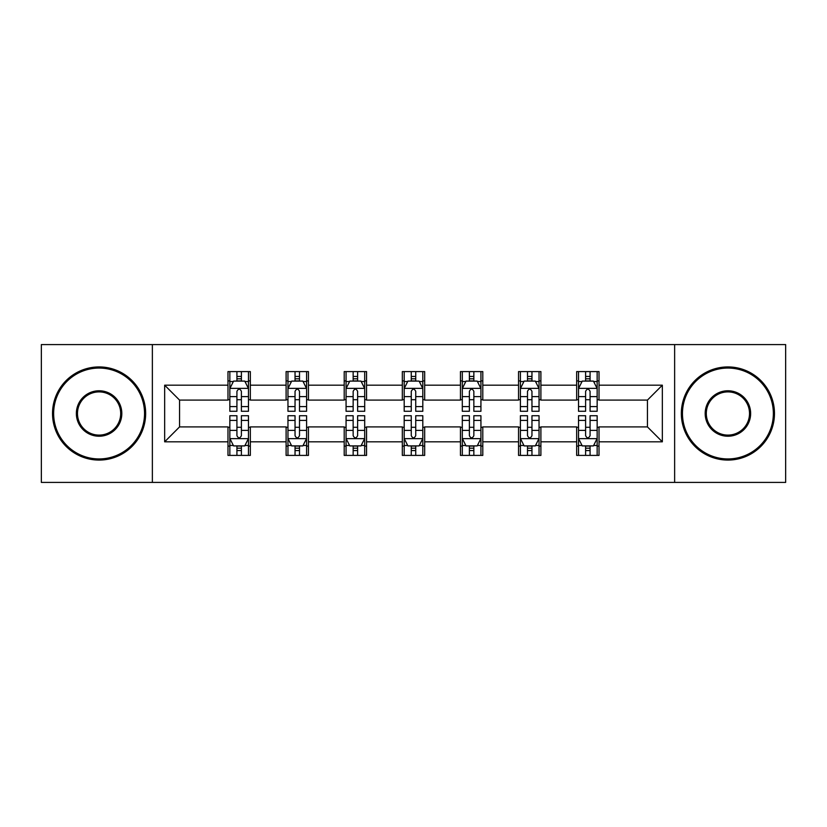 <?xml version="1.0" encoding="UTF-8"?>
<svg xmlns="http://www.w3.org/2000/svg" width="827" height="827" viewBox="0 0 827 827"><rect width="100%" height="100%" fill="white"/><g stroke="black" fill="none" stroke-linecap="round" stroke-linejoin="round"><path stroke-width="1.24" d="M674.636 482.42L785.65 482.42L785.65 344.58L674.636 344.58L674.636 482.42L152.364 482.42L152.364 344.58L41.35 344.58L41.35 482.42L152.364 482.42M674.636 344.58L152.364 344.58M599.017 385.186L599.017 371.592L576.667 371.592L576.667 385.186L540.899 385.186L540.899 371.592L518.55 371.592L518.55 385.186L482.792 385.186L482.792 371.592L460.443 371.592L460.443 385.186L424.675 385.186L424.675 371.592L402.325 371.592L402.325 385.186L366.557 385.186L366.557 371.592L344.208 371.592L344.208 385.186L308.45 385.186L308.45 371.592L286.101 371.592L286.101 385.186L250.333 385.186L250.333 371.592L227.983 371.592L227.983 385.186L164.656 385.186L164.656 441.814L179.552 426.908L227.983 426.908L227.983 455.408L250.333 455.408L250.333 426.908L286.101 426.908L286.101 455.408L308.45 455.408L308.45 426.908L344.208 426.908L344.208 455.408L366.557 455.408L366.557 426.908L402.325 426.908L402.325 455.408L424.675 455.408L424.675 426.908L460.443 426.908L460.443 455.408L482.792 455.408L482.792 426.908L518.55 426.908L518.55 455.408L540.899 455.408L540.899 426.908L576.667 426.908L576.667 455.408L599.017 455.408L599.017 426.908L647.448 426.908L647.448 400.092L599.017 400.092L599.017 385.186L662.344 385.186L662.344 441.814L599.017 441.814M576.667 441.814L540.899 441.814M518.55 441.814L482.792 441.814M460.443 441.814L424.675 441.814M402.325 441.814L366.557 441.814M344.208 441.814L308.45 441.814M286.101 441.814L250.333 441.814M227.983 441.814L164.656 441.814M576.667 385.186L576.667 400.092L540.899 400.092L540.899 385.186M518.55 385.186L518.55 400.092L482.792 400.092L482.792 385.186M460.443 385.186L460.443 400.092L424.675 400.092L424.675 385.186M402.325 385.186L402.325 400.092L366.557 400.092L366.557 385.186M344.208 385.186L344.208 400.092L308.45 400.092L308.45 385.186M286.101 385.186L286.101 400.092L250.333 400.092L250.333 385.186M227.983 385.186L227.983 400.092L179.552 400.092L164.656 385.186M179.552 400.092L179.552 426.908M662.344 441.814L647.448 426.908M647.448 400.092L662.344 385.186M227.983 380.906L229.844 380.906M236.925 380.906L241.391 380.906M248.472 380.906L250.333 380.906M227.983 399.72L229.844 399.72M236.925 399.72L241.391 399.72M248.472 399.72L250.333 399.72M227.983 427.28L229.844 427.28M236.925 427.28L241.391 427.28M248.472 427.28L250.333 427.28M227.983 446.094L229.844 446.094M236.925 446.094L241.391 446.094M248.472 446.094L250.333 446.094M286.101 427.28L287.961 427.28M295.043 427.28L299.508 427.28M306.59 427.28L308.45 427.28M286.101 446.094L287.961 446.094M295.043 446.094L299.508 446.094M306.59 446.094L308.45 446.094M286.101 380.906L287.961 380.906M295.043 380.906L299.508 380.906M306.59 380.906L308.45 380.906M286.101 399.72L287.961 399.72M295.043 399.72L299.508 399.72M306.59 399.72L308.45 399.72M344.208 427.28L346.068 427.28M353.15 427.28L357.626 427.28M364.697 427.28L366.557 427.28M344.208 446.094L346.068 446.094M353.15 446.094L357.626 446.094M364.697 446.094L366.557 446.094M344.208 380.906L346.068 380.906M353.15 380.906L357.626 380.906M364.697 380.906L366.557 380.906M344.208 399.72L346.068 399.72M353.15 399.72L357.626 399.72M364.697 399.72L366.557 399.72M402.325 427.28L404.186 427.28M411.267 427.28L415.733 427.28M422.814 427.28L424.675 427.28M402.325 446.094L404.186 446.094M411.267 446.094L415.733 446.094M422.814 446.094L424.675 446.094M402.325 380.906L404.186 380.906M411.267 380.906L415.733 380.906M422.814 380.906L424.675 380.906M402.325 399.72L404.186 399.72M411.267 399.72L415.733 399.72M422.814 399.72L424.675 399.72M460.443 427.28L462.303 427.28M469.374 427.28L473.85 427.28M480.932 427.28L482.792 427.28M460.443 446.094L462.303 446.094M469.374 446.094L473.85 446.094M480.932 446.094L482.792 446.094M460.443 380.906L462.303 380.906M469.374 380.906L473.85 380.906M480.932 380.906L482.792 380.906M460.443 399.72L462.303 399.72M469.374 399.72L473.85 399.72M480.932 399.72L482.792 399.72M518.55 427.28L520.41 427.28M527.492 427.28L531.957 427.28M539.039 427.28L540.899 427.28M518.55 446.094L520.41 446.094M527.492 446.094L531.957 446.094M539.039 446.094L540.899 446.094M518.55 380.906L520.41 380.906M527.492 380.906L531.957 380.906M539.039 380.906L540.899 380.906M518.55 399.72L520.41 399.72M527.492 399.72L531.957 399.72M539.039 399.72L540.899 399.72M576.667 427.28L578.528 427.28M585.609 427.28L590.075 427.28M597.156 427.28L599.017 427.28M576.667 446.094L578.528 446.094M585.609 446.094L590.075 446.094M597.156 446.094L599.017 446.094M576.667 380.906L578.528 380.906M585.609 380.906L590.075 380.906M597.156 380.906L599.017 380.906M576.667 399.72L578.528 399.72M585.609 399.72L590.075 399.72M597.156 399.72L599.017 399.72M241.391 376.43L236.925 376.43M248.472 406.595L241.391 406.595L241.391 411.267L248.472 411.267L248.472 388.545L244.751 381.092L233.576 381.092L229.844 388.545L229.844 411.267L236.925 411.267L236.925 406.595L229.844 406.595M229.844 388.545L229.844 371.592M248.472 388.545L248.472 371.592M236.925 381.092L236.925 371.592M241.391 371.592L241.391 381.092M241.391 406.595L241.391 391.336C239.902 388.463 238.414 388.463 236.925 391.336L236.925 406.595M236.925 450.57L241.391 450.57M229.844 420.405L236.925 420.405L236.925 415.733L229.844 415.733L229.844 438.455L233.576 445.908L244.751 445.908L248.472 438.455L248.472 415.733L241.391 415.733L241.391 420.405L248.472 420.405M248.472 438.455L248.472 455.408M229.844 438.455L229.844 455.408M241.391 445.908L241.391 455.408M236.925 455.408L236.925 445.908M236.925 420.405L236.925 435.664C238.414 438.537 239.902 438.537 241.391 435.664L241.391 420.405M99.095 368.056A45.444 45.444 0 0 0 53.641 413.5A45.444 45.444 0 0 0 99.095 458.944A45.444 45.444 0 0 0 144.539 413.5A45.444 45.444 0 0 0 99.095 368.056M99.095 460.07A46.57 46.57 0 0 1 52.525 413.5A46.57 46.57 0 0 1 99.095 366.93A46.57 46.57 0 0 1 145.655 413.5A46.57 46.57 0 0 1 99.095 460.07M99.095 390.778A22.722 22.722 0 0 1 121.817 413.5A22.722 22.722 0 0 1 99.095 436.222A22.722 22.722 0 0 1 76.363 413.5A22.722 22.722 0 0 1 99.095 390.778M99.095 435.105A21.605 21.605 0 0 0 120.701 413.5A21.605 21.605 0 0 0 99.095 391.895A21.605 21.605 0 0 0 77.48 413.5A21.605 21.605 0 0 0 99.095 435.105M727.905 368.056A45.444 45.444 0 0 0 682.461 413.5A45.444 45.444 0 0 0 727.905 458.944A45.444 45.444 0 0 0 773.359 413.5A45.444 45.444 0 0 0 727.905 368.056M727.905 460.07A46.57 46.57 0 0 1 681.345 413.5A46.57 46.57 0 0 1 727.905 366.93A46.57 46.57 0 0 1 774.475 413.5A46.57 46.57 0 0 1 727.905 460.07M727.905 390.778A22.722 22.722 0 0 1 750.637 413.5A22.722 22.722 0 0 1 727.905 436.222A22.722 22.722 0 0 1 705.183 413.5A22.722 22.722 0 0 1 727.905 390.778M727.905 435.105A21.605 21.605 0 0 0 749.52 413.5A21.605 21.605 0 0 0 727.905 391.895A21.605 21.605 0 0 0 706.299 413.5A21.605 21.605 0 0 0 727.905 435.105M299.508 376.43L295.043 376.43M306.59 406.595L299.508 406.595L299.508 411.267L306.59 411.267L306.59 388.545L302.858 381.092L291.683 381.092L287.961 388.545L287.961 411.267L295.043 411.267L295.043 406.595L287.961 406.595M287.961 388.545L287.961 371.592M306.59 388.545L306.59 371.592M295.043 381.092L295.043 371.592M299.508 371.592L299.508 381.092M299.508 406.595L299.508 391.336C298.02 388.463 296.531 388.463 295.043 391.336L295.043 406.595M357.626 376.43L353.15 376.43M364.697 406.595L357.626 406.595L357.626 411.267L364.697 411.267L364.697 388.545L360.975 381.092L349.8 381.092L346.068 388.545L346.068 411.267L353.15 411.267L353.15 406.595L346.068 406.595M346.068 388.545L346.068 371.592M364.697 388.545L364.697 371.592M353.15 381.092L353.15 371.592M357.626 371.592L357.626 381.092M357.626 406.595L357.626 391.336C356.137 388.463 354.649 388.463 353.15 391.336L353.15 406.595M295.043 450.57L299.508 450.57M287.961 420.405L295.043 420.405L295.043 415.733L287.961 415.733L287.961 438.455L291.683 445.908L302.858 445.908L306.59 438.455L306.59 415.733L299.508 415.733L299.508 420.405L306.59 420.405M306.59 438.455L306.59 455.408M287.961 438.455L287.961 455.408M299.508 445.908L299.508 455.408M295.043 455.408L295.043 445.908M295.043 420.405L295.043 435.664C296.521 438.537 298.02 438.537 299.508 435.664L299.508 420.405M353.15 450.57L357.626 450.57M346.068 420.405L353.15 420.405L353.15 415.733L346.068 415.733L346.068 438.455L349.8 445.908L360.975 445.908L364.697 438.455L364.697 415.733L357.626 415.733L357.626 420.405L364.697 420.405M364.697 438.455L364.697 455.408M346.068 438.455L346.068 455.408M357.626 445.908L357.626 455.408M353.15 455.408L353.15 445.908M353.15 420.405L353.15 435.664C354.638 438.537 356.127 438.537 357.626 435.664L357.626 420.405M415.733 376.43L411.267 376.43M422.814 406.595L415.733 406.595L415.733 411.267L422.814 411.267L422.814 388.545L419.093 381.092L407.907 381.092L404.186 388.545L404.186 411.267L411.267 411.267L411.267 406.595L404.186 406.595M404.186 388.545L404.186 371.592M422.814 388.545L422.814 371.592M411.267 381.092L411.267 371.592M415.733 371.592L415.733 381.092M415.733 406.595L415.733 391.336C414.244 388.463 412.756 388.463 411.267 391.336L411.267 406.595M473.85 376.43L469.374 376.43M480.932 406.595L473.85 406.595L473.85 411.267L480.932 411.267L480.932 388.545L477.2 381.092L466.025 381.092L462.303 388.545L462.303 411.267L469.374 411.267L469.374 406.595L462.303 406.595M462.303 388.545L462.303 371.592M480.932 388.545L480.932 371.592M469.374 381.092L469.374 371.592M473.85 371.592L473.85 381.092M473.85 406.595L473.85 391.336C472.362 388.463 470.873 388.463 469.374 391.336L469.374 406.595M531.957 376.43L527.492 376.43M539.039 406.595L531.957 406.595L531.957 411.267L539.039 411.267L539.039 388.545L535.317 381.092L524.142 381.092L520.41 388.545L520.41 411.267L527.492 411.267L527.492 406.595L520.41 406.595M520.41 388.545L520.41 371.592M539.039 388.545L539.039 371.592M527.492 381.092L527.492 371.592M531.957 371.592L531.957 381.092M531.957 406.595L531.957 391.336C530.479 388.463 528.98 388.463 527.492 391.336L527.492 406.595M411.267 450.57L415.733 450.57M404.186 420.405L411.267 420.405L411.267 415.733L404.186 415.733L404.186 438.455L407.907 445.908L419.093 445.908L422.814 438.455L422.814 415.733L415.733 415.733L415.733 420.405L422.814 420.405M422.814 438.455L422.814 455.408M404.186 438.455L404.186 455.408M415.733 445.908L415.733 455.408M411.267 455.408L411.267 445.908M411.267 420.405L411.267 435.664C412.756 438.537 414.244 438.537 415.733 435.664L415.733 420.405M469.374 450.57L473.85 450.57M462.303 420.405L469.374 420.405L469.374 415.733L462.303 415.733L462.303 438.455L466.025 445.908L477.2 445.908L480.932 438.455L480.932 415.733L473.85 415.733L473.85 420.405L480.932 420.405M480.932 438.455L480.932 455.408M462.303 438.455L462.303 455.408M473.85 445.908L473.85 455.408M469.374 455.408L469.374 445.908M469.374 420.405L469.374 435.664C470.863 438.537 472.351 438.537 473.85 435.664L473.85 420.405M527.492 450.57L531.957 450.57M520.41 420.405L527.492 420.405L527.492 415.733L520.41 415.733L520.41 438.455L524.142 445.908L535.317 445.908L539.039 438.455L539.039 415.733L531.957 415.733L531.957 420.405L539.039 420.405M539.039 438.455L539.039 455.408M520.41 438.455L520.41 455.408M531.957 445.908L531.957 455.408M527.492 455.408L527.492 445.908M527.492 420.405L527.492 435.664C528.98 438.537 530.469 438.537 531.957 435.664L531.957 420.405M590.075 376.43L585.609 376.43M597.156 406.595L590.075 406.595L590.075 411.267L597.156 411.267L597.156 388.545L593.424 381.092L582.249 381.092L578.528 388.545L578.528 411.267L585.609 411.267L585.609 406.595L578.528 406.595M578.528 388.545L578.528 371.592M597.156 388.545L597.156 371.592M585.609 381.092L585.609 371.592M590.075 371.592L590.075 381.092M590.075 406.595L590.075 391.336C588.586 388.463 587.098 388.463 585.609 391.336L585.609 406.595M585.609 450.57L590.075 450.57M578.528 420.405L585.609 420.405L585.609 415.733L578.528 415.733L578.528 438.455L582.249 445.908L593.424 445.908L597.156 438.455L597.156 415.733L590.075 415.733L590.075 420.405L597.156 420.405M597.156 438.455L597.156 455.408M578.528 438.455L578.528 455.408M590.075 445.908L590.075 455.408M585.609 455.408L585.609 445.908M585.609 420.405L585.609 435.664C587.098 438.537 588.586 438.537 590.075 435.664L590.075 420.405M248.379 388.359L229.937 388.359M229.844 381.536L233.348 381.536M244.968 381.536L248.472 381.536M236.925 396.609L229.844 396.609M248.472 396.609L241.391 396.609M241.391 378.807L236.925 378.807M229.937 438.641L248.379 438.641M248.472 445.464L244.968 445.464M233.348 445.464L229.844 445.464M241.391 430.391L248.472 430.391M229.844 430.391L236.925 430.391M236.925 448.193L241.391 448.193M306.497 388.359L288.054 388.359M287.961 381.536L291.466 381.536M303.085 381.536L306.59 381.536M295.043 396.609L287.961 396.609M306.59 396.609L299.508 396.609M299.508 378.807L295.043 378.807M364.604 388.359L346.162 388.359M346.068 381.536L349.573 381.536M361.203 381.536L364.697 381.536M353.15 396.609L346.068 396.609M364.697 396.609L357.626 396.609M357.626 378.807L353.15 378.807M288.054 438.641L306.497 438.641M306.59 445.464L303.085 445.464M291.466 445.464L287.961 445.464M299.508 430.391L306.59 430.391M287.961 430.391L295.043 430.391M295.043 448.193L299.508 448.193M346.162 438.641L364.604 438.641M364.697 445.464L361.203 445.464M349.573 445.464L346.068 445.464M357.626 430.391L364.697 430.391M346.068 430.391L353.15 430.391M353.15 448.193L357.626 448.193M422.721 388.359L404.279 388.359M404.186 381.536L407.69 381.536M419.31 381.536L422.814 381.536M411.267 396.609L404.186 396.609M422.814 396.609L415.733 396.609M415.733 378.807L411.267 378.807M480.838 388.359L462.396 388.359M462.303 381.536L465.797 381.536M477.427 381.536L480.932 381.536M469.374 396.609L462.303 396.609M480.932 396.609L473.85 396.609M473.85 378.807L469.374 378.807M538.946 388.359L520.503 388.359M520.41 381.536L523.915 381.536M535.534 381.536L539.039 381.536M527.492 396.609L520.41 396.609M539.039 396.609L531.957 396.609M531.957 378.807L527.492 378.807M404.279 438.641L422.721 438.641M422.814 445.464L419.31 445.464M407.69 445.464L404.186 445.464M415.733 430.391L422.814 430.391M404.186 430.391L411.267 430.391M411.267 448.193L415.733 448.193M462.396 438.641L480.838 438.641M480.932 445.464L477.427 445.464M465.797 445.464L462.303 445.464M473.85 430.391L480.932 430.391M462.303 430.391L469.374 430.391M469.374 448.193L473.85 448.193M520.503 438.641L538.946 438.641M539.039 445.464L535.534 445.464M523.915 445.464L520.41 445.464M531.957 430.391L539.039 430.391M520.41 430.391L527.492 430.391M527.492 448.193L531.957 448.193M597.063 388.359L578.621 388.359M578.528 381.536L582.032 381.536M593.652 381.536L597.156 381.536M585.609 396.609L578.528 396.609M597.156 396.609L590.075 396.609M590.075 378.807L585.609 378.807M578.621 438.641L597.063 438.641M597.156 445.464L593.652 445.464M582.032 445.464L578.528 445.464M590.075 430.391L597.156 430.391M578.528 430.391L585.609 430.391M585.609 448.193L590.075 448.193"/></g></svg>
